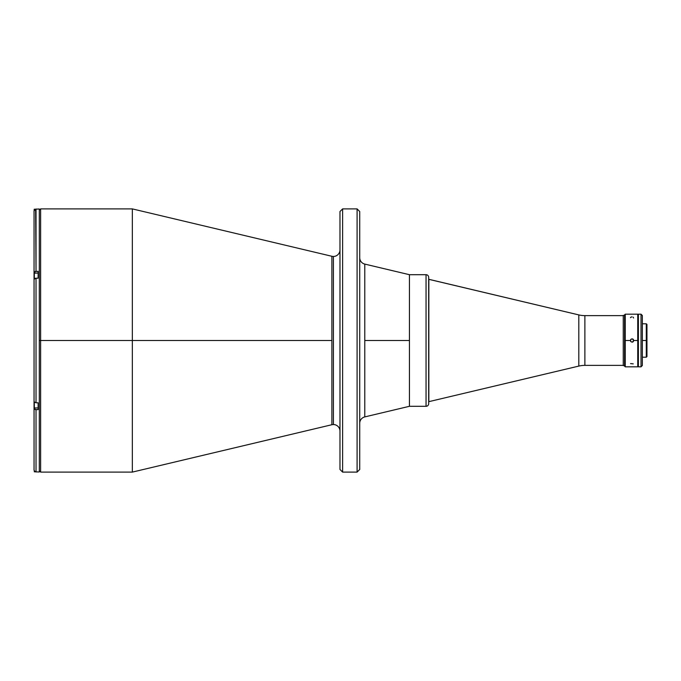 <?xml version="1.0" encoding="UTF-8"?>
<svg xmlns="http://www.w3.org/2000/svg" width="681" height="681" viewBox="0 0 681 681"><rect width="100%" height="100%" fill="white"/><g stroke="black" fill="none" stroke-linecap="round" stroke-linejoin="round"><path stroke-width="1.02" d="M339.981 249.876A6.58 6.58 0 0 1 333.401 256.456A6.58 6.58 0 0 0 339.981 249.876M331.885 424.723L331.885 340.5L40.63 340.5L40.63 472.103L40.63 208.897L40.63 340.5L39.311 340.5L40.63 340.5L40.63 472.103L132.335 472.103L132.335 208.897L40.63 208.897L40.63 340.5L132.335 340.5L132.335 472.103L331.885 424.723A6.58 6.58 0 0 1 339.981 431.124A6.58 6.58 0 0 0 333.401 424.544L333.401 256.456L333.401 424.544A6.58 6.58 0 0 0 331.885 424.723L331.885 256.277A6.58 6.58 0 0 0 333.401 256.456A6.58 6.58 0 0 1 331.885 256.277L132.335 208.897L132.335 340.5L331.885 340.5L331.885 256.277M342.611 472.103L339.981 469.473L342.611 472.103L357.091 472.103L342.611 472.103L342.611 208.897L357.091 208.897L359.721 211.527L357.091 208.897L357.091 472.103L359.721 469.473L357.091 472.103L357.091 208.897L342.611 208.897L342.611 472.103M339.981 211.527L342.611 208.897L339.981 211.527L339.981 469.473L339.981 211.527M364.786 416.908L364.786 340.5L409.443 340.5L364.786 340.5L364.786 264.092A6.58 6.58 0 0 1 359.721 257.69A6.58 6.58 0 0 0 364.786 264.092L364.786 416.908A6.58 6.58 0 0 0 359.721 423.31A6.58 6.58 0 0 1 364.786 416.908L409.443 406.302L409.443 274.698L409.443 406.302L426.051 406.302L426.051 274.698L409.443 274.698L426.051 274.698L426.051 406.302A2.63 2.63 0 0 0 428.681 403.671L428.681 277.329A2.63 2.63 0 0 0 426.051 274.698A2.63 2.63 0 0 1 428.681 277.329L428.681 277.329M359.721 469.473L359.721 211.527L359.721 469.473M359.721 463.923L359.721 461.709M359.721 456.185L359.721 454.244M359.721 431.694L359.721 429.515M359.721 251.485L359.721 249.306M359.721 226.756L359.721 224.815M359.721 219.291L359.721 217.077M359.721 348.621L359.721 343.267M359.721 337.733L359.721 332.379M428.681 279.304L578.807 314.911A26.321 26.321 0 0 0 584.885 315.626L584.885 365.374A26.321 26.321 0 0 0 578.807 366.089L428.681 401.696L578.807 366.089L578.807 314.911L428.843 279.304L428.843 401.696L428.681 279.304M584.885 315.626L623.26 315.626L584.885 315.626L584.885 365.374L623.26 365.374L584.885 365.374A26.321 26.321 0 0 0 578.807 366.089L578.807 314.911A26.321 26.321 0 0 0 584.885 315.626M39.311 471.976L38.127 471.976L39.311 471.976L39.311 209.024L39.311 471.976M38.127 209.024L39.311 209.024L38.127 209.024M34.084 470.324L34.927 471.584L36.025 471.916L36.025 409.63L34.05 408.643L34.05 469.941L34.629 471.337L36.025 471.916L36.025 409.63L38.127 409.63L38.127 402.786L38.127 409.63L35.267 409.553L34.05 408.643L34.05 211.059L34.05 272.357L36.025 271.37L35.642 209.118M40.63 208.897L39.311 210.208L39.311 209.654M36.025 471.916L38.127 471.916L36.025 471.916M35.642 471.882L34.314 471.78L34.314 470.929L34.314 471.78L35.301 471.78M34.05 279.278L34.05 272.357L35.267 271.447L38.127 271.37L38.127 278.214L38.127 271.37L36.025 271.37L36.025 209.084L34.629 209.663L34.084 210.676M34.05 469.941L34.05 401.194M35.301 209.22L34.314 209.22L34.314 210.071L34.314 209.22L35.301 209.22L34.05 211.059M38.127 209.084L36.025 209.084L38.127 209.084M34.05 401.799L36.025 402.786L36.025 278.214L38.127 278.214L35.267 278.291L34.05 279.201L34.05 401.799L36.025 402.786L36.025 278.214L34.05 279.201M36.025 402.786L38.127 402.786L36.025 402.786M34.178 209.356L34.178 210.352M34.178 209.425L34.178 210.378M34.178 273.183L38.127 273.055L34.314 273.055L34.314 278.708L34.178 273.183L34.178 278.844M34.178 273.251L34.178 279.133M34.314 407.945L34.314 402.292L34.314 407.945L38.127 407.945L34.314 407.945M623.26 315.363L624.579 315.363L623.26 315.363L623.26 365.637L624.579 365.637L623.26 365.637L623.26 315.363M630.657 339.666L630.657 341.334M630.555 341.13L630.912 341.666L630.436 340.5L630.912 339.334L632.402 338.883L633.722 340.5L632.402 342.117L630.912 341.666L630.436 340.5L625.235 340.5L625.235 366.821L625.235 340.5L624.579 340.5L624.579 366.165L624.579 340.5L625.235 340.5L625.235 314.179L625.235 340.5L630.436 340.5L630.555 339.87M632.709 342.024L633.245 341.666L632.079 342.143L630.912 341.666M624.579 366.165L625.235 366.821L637.739 366.821L637.739 340.5L633.722 340.5L637.739 340.5L637.739 314.682M630.555 363.603L633.245 363.858M630.912 317.142L630.436 317.704M632.079 316.929L631.449 316.98M637.739 366.821L637.739 314.179L625.235 314.179L624.579 314.835L624.579 340.5L624.579 314.835M633.594 318.027L633.245 317.15M631.449 338.976L632.709 338.976M633.245 341.666L633.722 340.5L633.245 339.334M637.739 340.5L638.395 340.5L637.739 340.5M646.295 340.5L646.295 357.21L646.295 340.5L642.345 340.5L646.295 340.5L646.295 323.79L646.295 340.5L646.95 340.5L646.295 340.5M646.95 356.555L646.95 324.445L646.95 356.555L646.295 357.21L642.345 357.21M638.395 366.821L641.025 366.821L641.025 314.179L638.395 314.179L638.395 366.821L638.395 314.179L641.025 314.179L641.025 366.821L642.345 365.501L642.345 315.499L641.025 314.179L642.345 315.499L642.345 365.501L641.025 366.821L638.395 366.821M428.681 403.365L428.681 277.635M428.681 403.671A2.63 2.63 0 0 1 426.051 406.302L409.443 406.302L409.443 274.698L364.786 264.092M40.63 472.103L39.311 470.792M638.395 325.697L637.739 325.697M642.345 323.79L646.295 323.79L646.95 324.445M638.395 355.303L637.739 355.303"/></g></svg>
